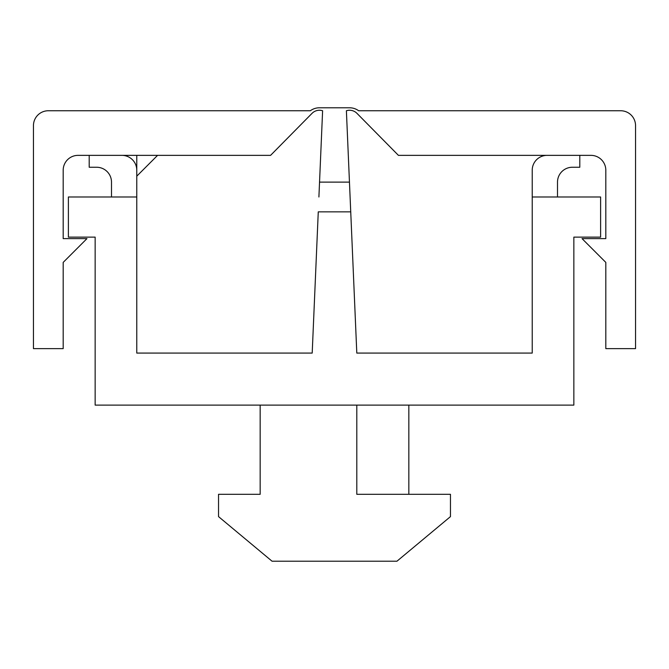 <?xml version="1.0" encoding="UTF-8"?>
<svg xmlns="http://www.w3.org/2000/svg" width="669" height="669" viewBox="0 0 669 669"><rect width="100%" height="100%" fill="white"/><g stroke="black" fill="none" stroke-linecap="round" stroke-linejoin="round"><path stroke-width="1" d="M350.096 196.987L350.732 211.847L318.268 211.847L312.197 353.081L136.777 353.081L136.777 196.987L68.389 196.987L68.389 237.127L95.149 237.127L95.149 405.113L573.851 405.113L573.851 237.127L600.611 237.127L600.611 196.987L532.223 196.987L532.223 353.081L356.803 353.081L346.391 110.753A10.386 10.386 0 0 1 356.82 113.203L398.423 155.359L590.953 155.359A14.869 14.869 0 0 1 605.813 170.227L605.813 238.607L582.03 238.607L605.813 262.399L605.813 348.624L635.55 348.624L635.55 125.621A14.869 14.869 0 0 0 620.681 110.753L358.651 110.753A15.337 15.337 0 0 0 349.578 107.784L319.422 107.784A15.337 15.337 0 0 0 310.349 110.753L48.319 110.753A14.869 14.869 0 0 0 33.45 125.621L33.45 348.624L63.187 348.624L63.187 262.399L86.97 238.607L63.187 238.607L63.187 170.227A14.869 14.869 0 0 1 78.047 155.359L270.577 155.359L312.18 113.203A10.386 10.386 0 0 1 322.609 110.753L318.904 196.987M319.539 182.119L349.461 182.119M260.166 405.113L260.166 494.316L218.537 494.316L218.537 516.619L272.057 561.216L396.943 561.216L450.463 516.619L450.463 494.316L356.803 494.316L356.803 405.113M408.834 405.113L408.834 494.316M136.777 196.987L136.777 170.227A14.869 14.869 0 0 0 121.909 155.359M532.223 196.987L532.223 170.227A14.869 14.869 0 0 1 547.091 155.359M89.203 155.359L89.203 167.25L96.637 167.25A14.869 14.869 0 0 1 111.497 182.119L111.497 196.987M136.777 155.359L136.777 170.227M136.777 176.173L157.583 155.359M579.797 155.359L579.797 167.25L572.363 167.25A14.869 14.869 0 0 0 557.503 182.119L557.503 196.987"/></g></svg>
